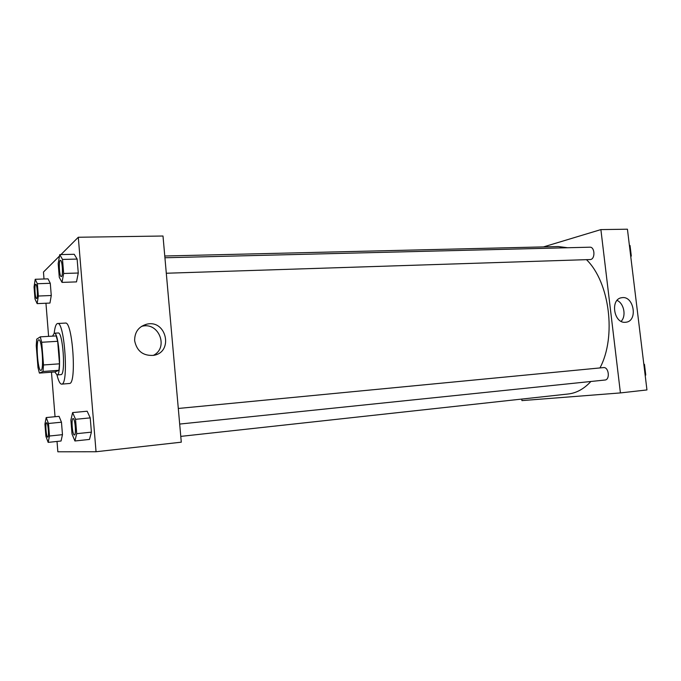 <?xml version="1.0" encoding="UTF-8"?>
<svg xmlns="http://www.w3.org/2000/svg" width="681" height="681" viewBox="0 0 681 681"><rect width="100%" height="100%" fill="white"/><g stroke="black" fill="none" stroke-linecap="round" stroke-linejoin="round"><path stroke-width="1.02" d="M41.03 370.387L40.877 370.421C37.668 371.307 35.54 339.402 38.843 339.845C41.924 338.789 44.154 369.834 41.03 370.387M43.516 364.965L41.703 342.271L40.256 336.857L36.706 339.164L36.246 345.625L37.991 367.629L39.396 373.094L43.005 371.477L43.516 364.965L59.494 363.824L57.672 341.292L41.703 342.271M39.396 373.094L55.008 371.928L58.915 370.302L43.005 371.477M40.256 336.857L56.14 335.929L57.672 341.292M59.494 363.824L58.915 370.302M54.838 371.945L57.034 374.959C61.911 375.784 58.975 331.741 54.259 333.205L52.556 336.133M54.259 333.205L58.166 332.983C62.831 331.485 65.887 374.005 61.154 374.618L57.034 374.959M54.208 333.205C54.897 327.008 56.029 323.764 57.621 323.492C64.423 321.236 68.858 383.607 61.911 384.084L61.656 384.144C60.047 384.084 58.489 381.019 56.991 374.967M57.621 323.492L65.393 323.083C72.441 320.819 76.868 382.969 69.692 383.463L61.656 384.144M59.519 256.013L43.456 272.051L44.01 278.989M45.95 303.241L48.606 336.371M51.475 372.192L55.042 416.721M57.025 441.441L57.851 451.792L96.047 451.741L78.298 237.252L60.949 254.583M48.172 442.378L61.043 441.016L62.473 434.674L61.469 422.211L59.06 416.338L46.197 417.555L44.929 424.025L45.899 436.317L48.172 442.378L49.483 436.01L48.487 423.48L46.197 417.555M37.14 303.624L49.96 303.062L51.271 295.511L50.283 283.287L48.01 278.852L35.208 279.278L34.05 286.939L35.003 299.002L37.14 303.624L38.34 296.031L37.361 283.739L35.208 279.278M62.022 282.394L76.502 281.891L78.272 273.021L77.123 259.078L74.229 254.285L59.758 254.609L58.183 263.615L59.298 277.354L62.022 282.394L63.656 273.473L62.516 259.435L59.758 254.609M74.919 440.982L89.475 439.432L91.407 432.154L90.233 417.887L87.151 411.222L72.612 412.584L70.884 420.024L72.024 434.069L74.919 440.982L76.715 433.669L75.54 419.309L72.612 412.584M96.047 451.741L181.291 442.182L162.997 236.018L78.298 237.252M134.642 340.704C134.583 332.107 138.592 326.608 146.687 324.207C166.581 319.227 173.817 352.46 153.463 355.371C143.07 355.976 136.787 351.09 134.642 340.704M153.251 355.414C168.956 348.076 159.065 321.824 142.201 326.233L141.435 326.42M164.776 256.005L558.386 246.548L567.665 247.748M586.545 259.733C609.657 282.232 616.603 336.78 599.97 367.927M590.878 381.488C584.017 388.902 576.466 393.073 568.209 393.993L180.771 436.385M179.682 424.067L604.932 380.032C610.321 379.794 608.805 366.761 603.485 367.595L603.434 367.595M164.93 257.758L589.865 247.194C594.76 246.735 595.483 258.584 590.623 259.529L166.3 273.243M620.417 392.92L600.889 229.599L627.431 229.208L646.95 389.941L620.417 392.92L521.935 400.607L521.757 399.075M600.889 229.599L543.515 246.905M625.456 322.283C613.692 323.764 609.955 298.916 621.744 297.716C633.815 295.222 638.276 321.066 625.967 322.232L625.456 322.283M621.14 321.338C626.469 316.035 624.017 303.394 617.071 300.389M645.205 375.571L645.758 375.018L644.464 364.378L643.792 363.943M645.758 375.018L645.145 375.078M644.464 364.378L643.851 364.437M644.916 368.063L645.316 371.349M630.768 256.652L631.304 256.013L630.036 245.543L629.38 245.22M631.304 256.013L630.691 256.03M630.036 245.543L629.423 245.56M630.538 249.689L630.929 252.923M74.433 434.972L74.416 434.972C72.416 435.5 71.045 418.389 73.08 418.577L73.114 418.568C75.08 417.947 76.476 435.185 74.433 434.972L74.399 434.972C76.442 435.185 75.046 417.955 73.08 418.577L73.114 418.568M89.475 439.432L91.407 432.154L76.715 433.669M91.407 432.154L90.233 417.887L75.54 419.309M90.233 417.887L87.151 411.222M60.456 260.355L60.49 260.355C62.286 259.861 63.299 275.43 61.545 276.512L61.299 276.614C59.332 277.048 58.464 260.04 60.456 260.355C62.252 259.861 63.273 275.43 61.511 276.512L61.316 276.614M76.502 281.891L78.272 273.021L63.656 273.473M78.272 273.021L77.123 259.078L62.516 259.435M77.123 259.078L74.229 254.285M47.755 437.125L47.73 437.125C46.214 437.577 45.04 422.612 46.597 422.799L46.623 422.79C48.121 422.271 49.313 437.33 47.755 437.125M61.043 441.016L62.473 434.674L49.483 436.01M62.473 434.674L61.469 422.211L48.487 423.48M61.469 422.211L59.06 416.338M46.623 422.79L46.597 422.799C48.096 422.28 49.287 437.33 47.73 437.125L47.721 437.125M36.731 298.474L36.57 298.542C35.063 298.925 34.22 284.071 35.752 284.335L35.787 284.335C37.174 283.9 38.102 297.674 36.731 298.474M49.96 303.062L51.271 295.511L38.34 296.031M51.271 295.511L50.283 283.287L37.361 283.739M50.283 283.287L48.01 278.852M35.787 284.335L35.752 284.335C37.14 283.9 38.068 297.674 36.706 298.474L36.553 298.542M146.687 324.207L142.201 326.233M178.294 408.464L603.485 367.595M621.744 297.716L621.123 297.844"/></g></svg>
